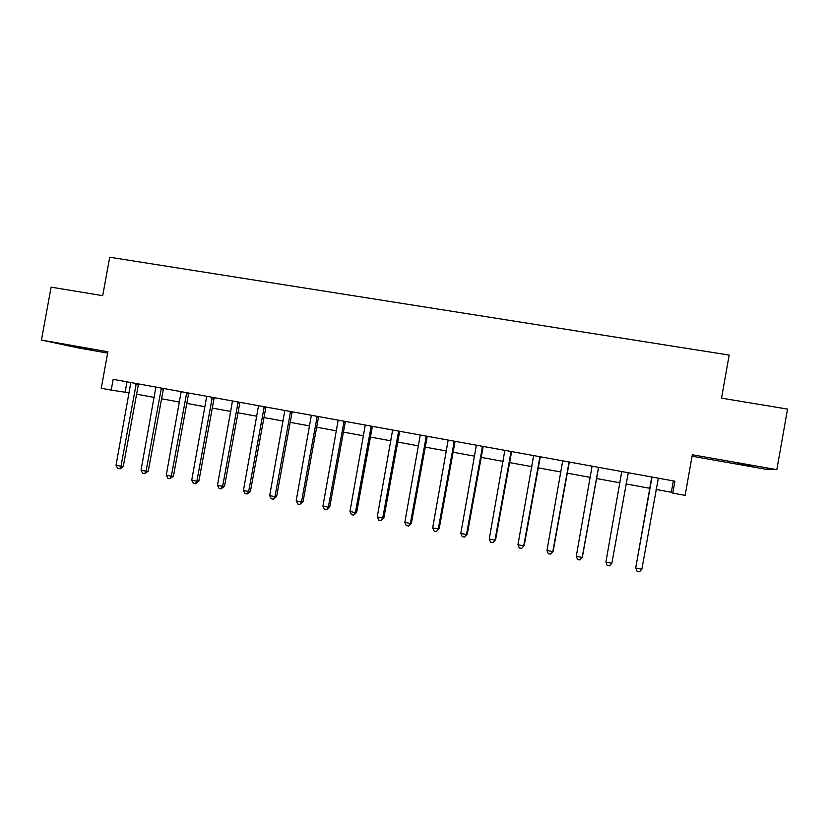 <?xml version="1.0" encoding="UTF-8"?>
<svg xmlns="http://www.w3.org/2000/svg" width="829" height="829" viewBox="0 0 829 829"><rect width="100%" height="100%" fill="white"/><g stroke="black" fill="none" stroke-linecap="round" stroke-linejoin="round"><path stroke-width="1.24" d="M91.708 349.859L72.372 346.056L91.708 349.859M737.478 463.763L753.685 466.416L737.478 463.763M692.07 456.219L765.841 469.235L776.825 469.649L787.55 409.08L721.531 398.148L729.178 355.071L109.718 257.228L102.703 295.684L51.108 287.145L41.45 340.066L78.403 347.931L107.646 353.092M656.05 489.442L671.355 492.239L672.816 493.12L674.93 481.193L113.179 379.33L111.221 390.086L129.189 392.832M111.221 390.086L101.242 388.252L107.884 351.776L41.45 340.066M672.816 493.12L685.117 495.369L692.329 454.758L776.825 469.649M136.422 394.158L154.235 397.423M161.406 398.739L179.52 402.065M186.629 403.371L205.053 406.749M212.1 408.034L230.835 411.474M237.819 412.749L256.866 416.241M263.788 417.515L283.145 421.059M290.015 422.324L309.694 425.93M316.491 427.173L336.512 430.852M343.237 432.085L363.589 435.816M370.242 437.028L390.936 440.831M397.526 442.033L418.562 445.888M425.07 447.09L446.468 451.007M452.903 452.188L474.654 456.178M481.017 457.349L503.13 461.401M509.42 462.551L531.907 466.675M538.104 467.815L560.974 472.002M567.098 473.131L590.352 477.39M596.383 478.499L620.03 482.83M625.999 483.929L649.863 488.302M673.366 480.913L671.355 492.239M126.992 381.837L125.127 392.086M651.832 478.136L635.77 567.513L651.76 476.996M641.853 569.233L639.48 571.772L637.066 571.295L635.833 568.041L641.853 569.233L658.33 478.188M651.687 478.074L651.625 476.965M628.268 472.727L611.854 563.305L605.895 562.124L621.76 471.556M611.854 563.305L609.543 565.844L607.17 565.368L605.895 562.124M598.517 467.338L582.176 557.43L576.279 556.269L592.082 466.167M598.621 467.359L582.383 556.964L579.927 559.969L577.575 559.502L576.279 556.269M569.067 462.002L552.798 551.627L546.964 550.466L562.704 460.841M569.326 462.043L553.15 551.192L550.622 554.155L548.28 553.699L546.964 550.466M539.928 456.717L523.721 545.876L517.949 544.736L533.627 455.567M540.321 456.789L524.218 545.472L521.607 548.404L519.296 547.948L517.949 544.736M524.218 545.472L521.607 548.404M511.089 451.484L494.954 540.187L489.234 539.057L504.851 450.354M511.628 451.577L495.587 539.814L492.892 542.715L490.613 542.259L489.234 539.057M495.587 539.814L492.892 542.715M482.54 446.313L466.468 534.56L460.81 533.43L476.364 445.194M483.214 446.427L467.245 534.208L464.468 537.078L462.209 536.632L460.81 533.43M467.245 534.208L464.468 537.078M454.282 441.183L438.272 528.985L432.676 527.876L448.178 440.075M455.09 441.329L439.183 528.664L436.344 531.503L434.106 531.057L432.676 527.876M439.183 528.664L436.344 531.503M426.313 436.116L410.365 523.462L404.821 522.363L420.262 435.018M427.256 436.282L411.402 523.172L408.49 525.98L406.272 525.545L404.821 522.363M411.402 523.172L408.49 525.98M398.625 431.09L382.739 518.001L377.247 516.913L392.635 430.002M399.692 431.287L383.91 517.742L382.739 518.001L380.915 520.519L378.729 520.084L377.247 516.913M383.91 517.742L380.915 520.519M371.205 426.116L355.392 512.591L349.952 511.514L365.278 425.049M372.397 426.334L356.677 512.353L355.392 512.591L353.62 515.099L351.455 514.674L349.952 511.514M356.677 512.353L353.62 515.099M344.066 421.194L328.315 507.234L322.927 506.177L338.191 420.137M345.382 421.443L329.724 507.027L328.315 507.234L326.605 509.742L324.45 509.317L322.927 506.177M329.724 507.027L326.605 509.742M317.196 416.324L301.497 501.939L296.171 500.882L311.372 415.267M318.626 416.583L303.031 501.752L301.497 501.939L299.849 504.436L297.715 504.022L296.171 500.882M303.031 501.752L299.849 504.436M290.585 411.505L274.948 496.685L269.674 495.638L284.824 410.459M292.14 411.785L276.606 496.53L274.948 496.685L273.352 499.193L271.238 498.768L269.674 495.638M276.606 496.53L273.352 499.193M264.233 406.728L248.669 491.483L243.436 490.457L258.534 405.692M265.912 407.029L250.431 491.359L248.669 491.483L247.115 493.991L245.032 493.576L243.436 490.457M250.431 491.359L247.115 493.991M238.141 401.992L222.638 486.343L217.457 485.317L232.493 400.967M239.933 402.314L224.514 486.24L222.638 486.343L221.136 488.841L219.074 488.426L217.457 485.317M224.514 486.24L221.136 488.841M212.307 397.309L196.856 481.245L191.727 480.229L206.711 396.293M214.203 397.651L198.856 481.162L196.856 481.245L195.406 483.732L193.364 483.328L191.727 480.229M198.856 481.162L195.406 483.732M186.712 392.666L171.334 476.198L166.256 475.193L181.178 391.661M188.722 393.029L173.437 476.136L171.334 476.198L169.935 478.685L167.904 478.281L166.256 475.193M173.437 476.136L169.935 478.685M161.375 388.076L146.049 471.193L141.013 470.198L155.883 387.081M163.489 388.459L148.256 471.162L146.049 471.193L144.692 473.68L142.692 473.286L141.013 470.198M148.256 471.162L144.692 473.68M136.267 383.516L121.003 466.24L116.029 465.256L130.837 382.532M138.495 383.92L123.314 466.23L121.003 466.24L119.697 468.727L117.718 468.333L116.029 465.256M123.314 466.23L120.63 468.717L119.697 468.727M510.965 451.691L511.524 451.743M510.643 452.51L511.203 452.572M482.416 446.51L483.11 446.593M482.105 447.328L482.799 447.411M454.157 441.38L454.986 441.494M453.846 442.199L454.675 442.313M426.189 436.313L427.153 436.448M425.878 437.121L426.842 437.256M398.5 431.287L399.588 431.443M398.189 432.096L399.277 432.251M371.081 426.313L372.304 426.5M370.781 427.122L371.993 427.298M343.942 421.391L345.289 421.598M343.641 422.199L344.978 422.396M317.072 416.521L318.533 416.749M316.771 417.319L318.232 417.547M290.461 411.692L292.046 411.94M290.16 412.49L291.746 412.738M264.119 406.915L265.808 407.184M263.819 407.713L265.518 407.972M238.027 402.189L239.84 402.479M237.726 402.977L239.54 403.257M212.193 397.495L214.11 397.806M211.892 398.283L213.82 398.594M186.598 392.863L188.629 393.184M186.307 393.64L188.338 393.962M161.261 388.262L163.396 388.614M160.971 389.039L163.106 389.381M136.153 383.713L138.402 384.076M135.873 384.48L138.111 384.853"/></g></svg>
